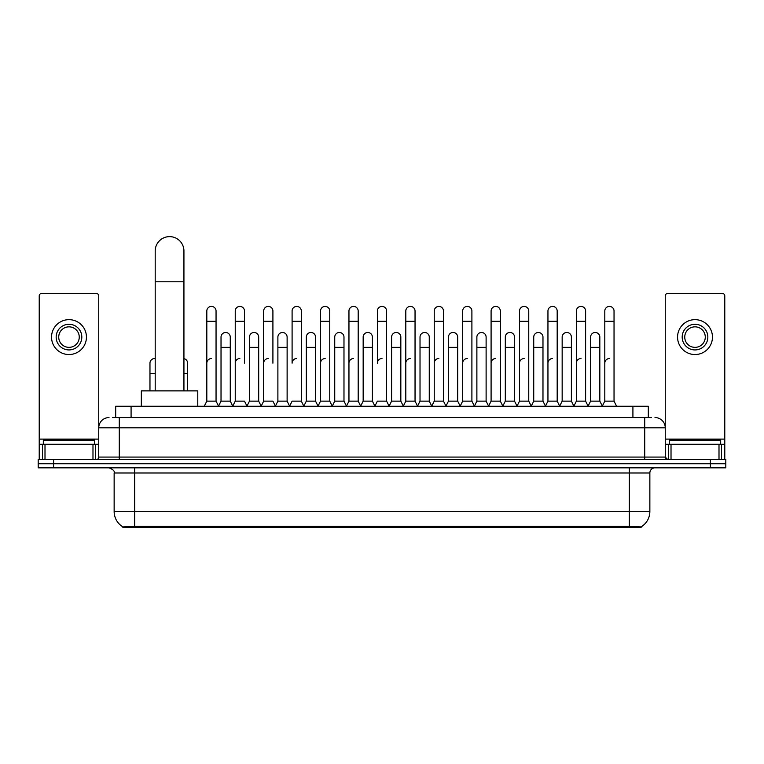 <?xml version="1.0" encoding="UTF-8"?>
<svg xmlns="http://www.w3.org/2000/svg" width="764" height="764" viewBox="0 0 764 764"><rect width="100%" height="100%" fill="white"/><g stroke="black" fill="none" stroke-linecap="round" stroke-linejoin="round"><path stroke-width="1.15" d="M112.604 417.564L119.279 417.564L112.604 417.564L115.689 417.564L115.689 406.267L648.311 406.267L648.311 417.564M641.13 527.37L122.87 527.37L122.87 526.864M114.142 511.46L134.665 511.46L134.665 472.983L114.142 472.983L114.142 511.46A17.964 17.964 0 0 0 122.928 526.902L136.718 526.377L627.282 526.377L641.072 526.902A17.964 17.964 0 0 0 649.858 511.46L649.858 472.983A5.128 5.128 0 0 1 654.987 467.845M725.8 467.845L725.8 463.738L38.2 463.738L38.2 467.845L53.595 467.845L53.595 463.738L38.2 463.738L38.2 459.642L53.595 459.642L53.595 463.738L725.8 463.738L725.8 467.845L53.595 467.845M109.013 417.564A10.266 10.266 0 0 0 98.747 427.821L98.747 457.073A2.569 2.569 0 0 1 96.188 459.642M654.987 417.564A10.266 10.266 0 0 1 665.253 427.821L119.279 427.821L119.279 417.564L651.396 417.564M719 459.642L719 444.247L724.778 444.247L724.778 459.642L724.778 295.945A2.569 2.569 0 0 0 722.209 293.386L667.812 293.386A2.569 2.569 0 0 0 665.253 295.945L665.253 457.073L667.812 459.642M725.8 459.642L725.8 463.738L725.8 459.642L53.595 459.642M94.64 444.247L94.64 440.14L43.328 440.14L43.328 444.247M92.979 459.642L92.979 444.247L45 444.247L45 459.642M119.279 459.642L119.279 427.821L98.747 427.821L98.747 295.945A2.569 2.569 0 0 0 96.188 293.386L41.791 293.386A2.569 2.569 0 0 0 39.222 295.945L39.222 444.247L45 444.247M92.979 444.247L98.747 444.247M39.222 459.642L39.222 444.247M68.989 324.27A12.826 12.826 0 0 0 56.164 337.105A12.826 12.826 0 0 0 68.989 349.931A12.826 12.826 0 0 0 81.815 337.105A12.826 12.826 0 0 0 68.989 324.27M68.989 326.839A10.266 10.266 0 0 0 58.723 337.105A10.266 10.266 0 0 0 68.989 347.362A10.266 10.266 0 0 0 79.255 337.105A10.266 10.266 0 0 0 68.989 326.839M68.989 354.544A17.448 17.448 0 0 0 86.437 337.105A17.448 17.448 0 0 0 68.989 319.658A17.448 17.448 0 0 0 51.541 337.105A17.448 17.448 0 0 0 68.989 354.544M720.672 444.247L720.672 440.14L669.359 440.14L669.359 444.247M155.197 390.882L155.197 250.993A14.363 14.363 0 0 1 169.56 236.63A14.363 14.363 0 0 1 183.933 250.993A14.363 14.363 0 0 0 169.56 236.63M183.933 390.882L183.933 250.993M197.78 406.267L197.78 390.882L141.34 390.882L141.34 406.267M204.246 406.267L206.815 401.138L216.05 401.138L218.619 406.267M216.05 401.138L216.05 311.034A4.622 4.622 0 0 0 211.437 306.412A4.622 4.622 0 0 1 211.723 306.421M206.815 401.138L206.815 321.3L216.05 321.3M206.815 321.3L206.815 311.034A4.622 4.622 0 0 1 211.437 306.412M232.676 406.267L235.245 401.138L244.48 401.138L247.049 406.267M244.48 363.167L244.48 311.034A4.622 4.622 0 0 0 239.858 306.412A4.622 4.622 0 0 1 240.154 306.421M235.245 401.138L235.245 321.3L244.48 321.3M235.245 321.3L235.245 311.034A4.622 4.622 0 0 1 239.858 306.412M261.107 406.267L263.675 401.138L272.91 401.138L275.47 406.267M272.91 363.167L272.91 311.034A4.622 4.622 0 0 0 268.288 306.412A4.622 4.622 0 0 1 268.575 306.421M263.675 401.138L263.675 321.3L272.91 321.3M263.675 321.3L263.675 311.034A4.622 4.622 0 0 1 268.288 306.412M289.537 406.267L292.096 401.138L301.331 401.138L303.9 406.267M301.331 401.138L301.331 311.034A4.622 4.622 0 0 0 296.718 306.412A4.622 4.622 0 0 1 297.005 306.421M296.718 358.545A4.622 4.622 0 0 0 292.096 363.167L292.096 321.3L301.331 321.3M292.096 321.3L292.096 311.034A4.622 4.622 0 0 1 296.718 306.412M317.958 406.267L320.527 401.138L329.762 401.138L332.33 406.267M329.762 401.138L329.762 311.034A4.622 4.622 0 0 0 325.149 306.412A4.622 4.622 0 0 1 325.435 306.421M320.527 401.138L320.527 321.3L329.762 321.3M320.527 321.3L320.527 311.034A4.622 4.622 0 0 1 325.149 306.412M346.388 406.267L348.957 401.138L358.192 401.138L360.761 406.267M358.192 401.138L358.192 311.034A4.622 4.622 0 0 0 353.57 306.412A4.622 4.622 0 0 1 353.866 306.421M348.957 401.138L348.957 321.3L358.192 321.3M348.957 321.3L348.957 311.034A4.622 4.622 0 0 1 353.57 306.412M374.818 406.267L377.378 401.138L386.622 401.138L389.182 406.267M386.622 401.138L386.622 311.034A4.622 4.622 0 0 0 382 306.412A4.622 4.622 0 0 1 382.286 306.421M382 358.545A4.622 4.622 0 0 0 377.378 363.167L377.378 321.3L386.622 321.3M377.378 321.3L377.378 311.034A4.622 4.622 0 0 1 382 306.412M403.239 406.267L405.808 401.138L415.043 401.138L417.612 406.267M431.746 406.114L429.263 401.138L420.019 401.138L417.536 406.114L415.043 401.138L415.043 311.034A4.622 4.622 0 0 0 410.43 306.412A4.622 4.622 0 0 1 410.717 306.421M389.105 406.114L391.598 401.138L400.833 401.138L403.325 406.114L405.808 401.138L405.808 321.3L415.043 321.3M405.808 321.3L405.808 311.034A4.622 4.622 0 0 1 410.43 306.412M431.67 406.267L434.238 401.138L443.473 401.138L446.042 406.267M474.463 406.267L471.904 401.138L462.669 401.138L460.176 406.114L457.684 401.138L448.449 401.138L445.966 406.114L443.473 401.138L443.473 311.034A4.622 4.622 0 0 0 438.851 306.412A4.622 4.622 0 0 1 439.147 306.421M434.238 401.138L434.238 321.3L443.473 321.3M434.238 321.3L434.238 311.034A4.622 4.622 0 0 1 438.851 306.412M502.893 406.267L500.324 401.138L491.09 401.138L488.607 406.114L486.114 401.138L476.879 401.138L474.387 406.114L471.904 401.138L471.904 321.3L462.669 321.3L462.669 401.138L460.1 406.267M462.669 321.3L462.669 311.034A4.622 4.622 0 0 1 467.578 306.421A4.622 4.622 0 0 1 471.904 311.034L471.904 321.3M531.324 406.267L528.755 401.138L519.52 401.138L517.027 406.114L514.544 401.138L505.31 401.138L502.817 406.114L500.324 401.138L500.324 321.3L491.09 321.3L491.09 401.138L488.53 406.267M491.09 321.3L491.09 311.034A4.622 4.622 0 0 1 495.998 306.421A4.622 4.622 0 0 1 500.324 311.034L500.324 321.3M559.754 406.267L557.185 401.138L547.95 401.138L545.458 406.114L542.975 401.138L533.73 401.138L531.247 406.114L528.755 401.138L528.755 321.3L519.52 321.3L519.52 401.138L516.951 406.267M519.52 321.3L519.52 311.034A4.622 4.622 0 0 1 524.429 306.421A4.622 4.622 0 0 1 528.755 311.034L528.755 321.3M588.175 406.267L585.616 401.138L576.371 401.138L573.888 406.114L571.396 401.138L562.161 401.138L559.668 406.114L557.185 401.138L557.185 321.3L547.95 321.3L547.95 401.138L545.381 406.267M547.95 321.3L547.95 311.034A4.622 4.622 0 0 1 552.859 306.421A4.622 4.622 0 0 1 557.185 311.034L557.185 321.3M602.233 406.267L604.801 401.138L604.801 321.3L614.036 321.3L614.036 401.138L616.605 406.267L614.036 401.138L604.801 401.138L602.318 406.114L599.826 401.138L590.591 401.138L588.099 406.114L585.616 401.138L585.616 321.3L576.371 321.3L576.371 401.138L573.812 406.267M576.371 321.3L576.371 311.034A4.622 4.622 0 0 1 581.28 306.421A4.622 4.622 0 0 1 585.616 311.034L585.616 321.3M604.801 321.3L604.801 311.034A4.622 4.622 0 0 1 609.71 306.421A4.622 4.622 0 0 1 614.036 311.034L614.036 321.3M218.542 406.114L221.025 401.138L230.27 401.138L232.753 406.114M230.27 401.138L230.27 337.105A4.622 4.622 0 0 0 225.934 332.493A4.622 4.622 0 0 1 230.27 337.105M221.025 401.138L221.025 347.362L230.27 347.362M221.025 347.362L221.025 337.105A4.622 4.622 0 0 1 225.934 332.493M246.973 406.114L249.456 401.138L258.69 401.138L261.183 406.114M258.69 401.138L258.69 337.105A4.622 4.622 0 0 0 254.364 332.493A4.622 4.622 0 0 1 258.69 337.105M249.456 401.138L249.456 347.362L258.69 347.362M249.456 347.362L249.456 337.105A4.622 4.622 0 0 1 254.364 332.493M275.393 406.114L277.886 401.138L287.121 401.138L289.613 406.114M287.121 401.138L287.121 337.105A4.622 4.622 0 0 0 282.795 332.493A4.622 4.622 0 0 1 287.121 337.105M277.886 401.138L277.886 347.362L287.121 347.362M277.886 347.362L277.886 337.105A4.622 4.622 0 0 1 282.795 332.493M303.824 406.114L306.316 401.138L315.551 401.138L318.034 406.114M315.551 401.138L315.551 337.105A4.622 4.622 0 0 0 311.225 332.493A4.622 4.622 0 0 1 315.551 337.105M306.316 401.138L306.316 347.362L315.551 347.362M306.316 347.362L306.316 337.105A4.622 4.622 0 0 1 311.225 332.493M332.254 406.114L334.737 401.138L343.981 401.138L346.464 406.114M343.981 401.138L343.981 337.105A4.622 4.622 0 0 0 339.646 332.493A4.622 4.622 0 0 1 343.981 337.105M334.737 401.138L334.737 347.362L343.981 347.362M334.737 347.362L334.737 337.105A4.622 4.622 0 0 1 339.646 332.493M360.675 406.114L363.167 401.138L372.402 401.138L374.895 406.114M372.402 401.138L372.402 337.105A4.622 4.622 0 0 0 368.076 332.493A4.622 4.622 0 0 1 372.402 337.105M363.167 401.138L363.167 347.362L372.402 347.362M363.167 347.362L363.167 337.105A4.622 4.622 0 0 1 368.076 332.493M400.833 401.138L400.833 337.105A4.622 4.622 0 0 0 396.506 332.493A4.622 4.622 0 0 1 400.833 337.105M391.598 401.138L391.598 347.362L400.833 347.362M391.598 347.362L391.598 337.105A4.622 4.622 0 0 1 396.506 332.493M429.263 401.138L429.263 337.105A4.622 4.622 0 0 0 424.927 332.493A4.622 4.622 0 0 1 429.263 337.105M420.019 401.138L420.019 347.362L429.263 347.362M420.019 347.362L420.019 337.105A4.622 4.622 0 0 1 424.927 332.493M457.684 401.138L457.684 337.105A4.622 4.622 0 0 0 453.358 332.493A4.622 4.622 0 0 1 457.684 337.105M448.449 401.138L448.449 347.362L457.684 347.362M448.449 347.362L448.449 337.105A4.622 4.622 0 0 1 453.358 332.493M486.114 401.138L486.114 337.105A4.622 4.622 0 0 0 481.788 332.493A4.622 4.622 0 0 1 486.114 337.105M476.879 401.138L476.879 347.362L486.114 347.362M476.879 347.362L476.879 337.105A4.622 4.622 0 0 1 481.788 332.493M514.544 401.138L514.544 337.105A4.622 4.622 0 0 0 510.218 332.493A4.622 4.622 0 0 1 514.544 337.105M505.31 401.138L505.31 347.362L514.544 347.362M505.31 347.362L505.31 337.105A4.622 4.622 0 0 1 510.218 332.493M542.975 401.138L542.975 337.105A4.622 4.622 0 0 0 538.639 332.493A4.622 4.622 0 0 1 542.975 337.105M533.73 401.138L533.73 347.362L542.975 347.362M533.73 347.362L533.73 337.105A4.622 4.622 0 0 1 538.639 332.493M571.396 401.138L571.396 337.105A4.622 4.622 0 0 0 567.069 332.493A4.622 4.622 0 0 1 571.396 337.105M562.161 401.138L562.161 347.362L571.396 347.362M562.161 347.362L562.161 337.105A4.622 4.622 0 0 1 567.069 332.493M599.826 401.138L599.826 337.105A4.622 4.622 0 0 0 595.5 332.493A4.622 4.622 0 0 1 599.826 337.105M590.591 401.138L590.591 347.362L599.826 347.362M590.591 347.362L590.591 337.105A4.622 4.622 0 0 1 595.5 332.493M149.964 390.882L149.964 373.434L155.197 373.434M149.964 373.434L149.964 363.167A4.622 4.622 0 0 1 155.197 358.593A4.622 4.622 0 0 0 154.872 358.555M719 444.247L671.021 444.247L671.021 459.642M665.253 444.247L671.021 444.247M665.253 459.642L665.253 457.073L644.721 457.073L644.721 417.564M695.011 324.27A12.826 12.826 0 0 0 682.185 337.105A12.826 12.826 0 0 0 695.011 349.931A12.826 12.826 0 0 0 707.836 337.105A12.826 12.826 0 0 0 695.011 324.27M695.011 326.839A10.266 10.266 0 0 0 684.745 337.105A10.266 10.266 0 0 0 695.011 347.362A10.266 10.266 0 0 0 705.277 337.105A10.266 10.266 0 0 0 695.011 326.839M695.011 354.544A17.448 17.448 0 0 0 712.459 337.105A17.448 17.448 0 0 0 695.011 319.658A17.448 17.448 0 0 0 677.563 337.105A17.448 17.448 0 0 0 695.011 354.544M187.629 390.882L187.629 363.167A4.622 4.622 0 0 0 183.933 358.641A4.622 4.622 0 0 1 187.629 363.167M206.815 363.167A4.622 4.622 0 0 1 211.437 358.545M235.245 363.167A4.622 4.622 0 0 1 239.858 358.545M263.675 363.167A4.622 4.622 0 0 1 268.288 358.545M320.527 363.167A4.622 4.622 0 0 1 325.149 358.545M348.957 363.167A4.622 4.622 0 0 1 353.57 358.545M405.808 363.167A4.622 4.622 0 0 1 410.43 358.545M434.238 363.167A4.622 4.622 0 0 1 438.851 358.545M462.669 363.167A4.622 4.622 0 0 1 467.281 358.545M491.09 363.167A4.622 4.622 0 0 1 495.712 358.545M519.52 401.138L519.52 363.167A4.622 4.622 0 0 1 524.142 358.545M547.95 363.167A4.622 4.622 0 0 1 552.563 358.545M585.616 401.138L585.616 363.167M576.371 363.167A4.622 4.622 0 0 1 580.993 358.545M604.801 363.167A4.622 4.622 0 0 1 609.424 358.545M627.282 527.37L627.282 526.377M136.718 527.37L136.718 526.377M131.083 417.564L131.083 406.267M632.917 417.564L632.917 406.267M629.335 467.845L629.335 472.983L134.665 472.983L134.665 467.845M649.858 472.983L629.335 472.983L629.335 511.46L649.858 511.46M629.335 526.482L629.335 511.46L134.665 511.46L134.665 526.482M710.405 467.845L710.405 459.642M98.747 457.073L644.721 457.073L644.721 459.642M98.747 439.109L39.222 439.109M98.709 457.521L98.709 444.247M95.5 444.247L95.5 459.642M39.27 444.247L39.27 459.642M42.469 459.642L42.469 444.247M155.197 281.782L183.933 281.782M724.778 439.109L665.253 439.109M724.73 459.642L724.73 444.247M721.531 444.247L721.531 459.642M665.291 444.247L665.291 457.521M668.5 459.642L668.5 444.247M183.933 373.434L187.629 373.434M114.142 472.983C114.867 471.159 113.148 469.449 109.013 467.845"/></g></svg>
